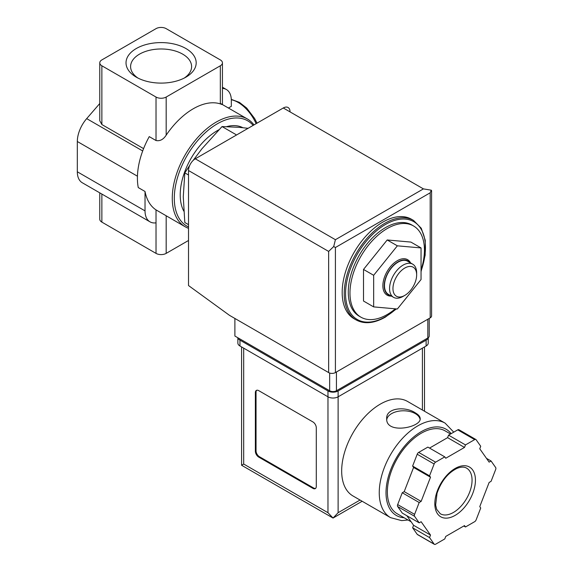 <?xml version="1.0" encoding="UTF-8"?>
<svg xmlns="http://www.w3.org/2000/svg" width="573" height="573" viewBox="0 0 573 573"><rect width="100%" height="100%" fill="white"/><g stroke="black" fill="none" stroke-linecap="round" stroke-linejoin="round"><path stroke-width="0.86" d="M222.439 88.4A23.937 13.816 120 0 1 226.378 89.51A23.937 13.816 120 0 1 231.334 100.468L231.334 106.327L228.405 108.018M188.517 228.319A62.228 35.927 -60 0 1 185.158 226.758A62.228 35.927 -60 0 1 185.158 154.903A62.228 35.927 -60 0 1 247.386 118.976A62.228 35.927 -60 0 1 253.982 124.914M220.333 103.398C223.141 104.83 223.141 104.995 220.333 103.899A62.228 35.927 -60 0 0 166.177 135.164C163.355 139.511 159.967 141.302 156.021 140.528L149.252 136.625A62.228 35.927 -60 0 0 138.258 187.572L145.026 191.482A62.228 35.927 120 0 0 156.021 209.897L185.158 226.758M395.32 308.826A52.652 30.398 -60 0 1 387.198 314.541A52.652 30.398 -60 0 1 360.875 317.156A52.652 30.398 -60 0 1 360.875 256.353A52.652 30.398 -60 0 1 413.527 225.955A52.652 30.398 -60 0 1 421.048 269.919M363.511 269.439L363.511 301.026L373.66 306.892L397.354 309.005L421.048 279.531L421.048 247.937L410.891 242.078L387.198 239.965L363.511 269.439L373.66 275.298L373.66 306.892M189.727 165.368L184.814 172.874L183.274 196.804L184.814 222.517L188.517 224.659M184.814 172.874L188.517 175.016M248.102 128.309L239.12 127.328L222.045 126.561L235.883 134.548M222.045 126.561L201.889 148.83L193.122 160.454M138.029 78.107A30.505 17.613 180 0 1 130.608 66.977A30.505 17.613 180 0 1 149.116 50.395A30.505 17.613 180 0 1 182.672 54.134A30.505 17.613 180 0 1 191.597 66.977A30.505 17.613 180 0 1 184.177 78.107M185.91 48.526A35.082 20.256 180 0 1 185.91 77.169A35.082 20.256 180 0 1 136.295 77.169A35.082 20.256 180 0 1 136.295 48.526A35.082 20.256 180 0 1 185.91 48.526M156.021 28.65L101.865 59.914A7.177 4.147 0 0 0 99.766 62.851A7.177 4.147 0 0 0 101.865 65.78L156.021 97.045A7.177 4.147 0 0 0 166.177 97.045L220.333 65.78A7.177 4.147 0 0 0 222.439 62.851A7.177 4.147 0 0 0 220.333 59.914L166.177 28.65A7.177 4.147 0 0 0 156.021 28.65M99.766 192.843L99.766 219.18A7.177 4.147 0 0 0 101.865 222.116L156.021 253.381A7.177 4.147 0 0 0 166.177 253.381L188.517 240.481M143.579 148.622L101.865 124.542L99.766 120.753L99.766 62.851M99.766 103.52L86.688 118.625A23.937 13.816 120 0 0 77.326 141.502L77.326 171.793A23.937 13.816 120 0 0 82.283 182.751L149.983 221.83A23.937 13.816 120 0 0 156.021 222.833L156.021 253.381M145.026 191.482L145.026 210.878A23.937 13.816 120 0 0 149.983 221.83M156.021 209.897L156.021 222.833M188.517 226.944A60.788 35.096 -60 0 1 189.248 152.024A60.788 35.096 -60 0 1 253.151 125.387M183.79 211.115A52.415 30.262 -60 0 1 218.857 129.792M226.736 126.619A52.415 30.262 -60 0 1 242.823 127.693M360.875 317.156L359.185 316.174A52.652 30.398 -60 0 1 359.185 255.379A52.652 30.398 -60 0 1 411.837 224.974L413.527 225.955M356.112 319.927L354.078 318.76A57.443 33.162 -60 0 1 354.078 252.428A57.443 33.162 -60 0 1 411.521 219.266L413.556 220.44A57.443 33.162 -60 0 0 356.112 253.603A57.443 33.162 -60 0 0 356.112 319.927C364.356 324.382 374.09 323.444 385.314 317.134L396.423 308.926M421.048 247.937L397.354 245.824L387.198 239.965M397.354 245.824L373.66 275.298M410.576 262.935A20.485 11.825 120 0 0 397.354 260.686A20.485 11.825 120 0 0 383.187 282.095A20.485 11.825 120 0 0 391.423 296.098M403.113 296.37L404.803 295.396A16.753 9.669 -60 0 1 392.956 288.556A16.753 9.669 -60 0 1 404.803 268.035A16.753 9.669 -60 0 1 416.65 274.875A16.753 9.669 -60 0 1 404.803 295.396L403.113 296.37A19.145 11.052 -60 0 1 393.536 297.323A19.145 11.052 -60 0 1 393.536 275.212A19.145 11.052 -60 0 1 412.682 264.153A19.145 11.052 -60 0 1 416.65 272.92L416.65 274.875M393.536 297.323L388.458 294.386A19.145 11.052 -60 0 1 388.458 272.275A19.145 11.052 -60 0 1 407.604 261.224L412.682 264.153M390.385 295.496A19.532 11.274 -60 0 1 388.265 272.168A19.532 11.274 -60 0 1 409.53 262.334M234.887 318.452L234.887 336.043L329.661 390.757A4.785 2.765 0 0 0 336.43 390.757L427.816 337.998A4.785 2.765 0 0 0 429.22 336.043L429.22 318.423M335.413 239.7L423.418 188.889L431.283 190.193L430.187 192.8L335.413 247.515L333.708 246.533L335.413 239.7L195.286 158.8A9.576 5.529 120 0 0 188.517 170.525L188.517 285.547L229.472 315.329L328.644 372.586A4.785 2.765 0 0 0 335.413 372.586L430.187 317.865A4.785 2.765 0 0 0 431.591 315.916L431.591 190.68M195.286 158.8L283.291 107.989A9.576 5.529 120 0 1 290.06 111.9M431.283 190.193L431.605 190.68M333.708 246.533L328.644 251.425L328.644 372.586M407.546 401.444A54.571 31.508 120 0 0 352.975 432.944A54.571 31.508 120 0 0 352.975 495.96L390.55 517.648A54.571 31.508 -60 0 1 390.55 454.64A54.571 31.508 -60 0 1 445.114 423.132L407.546 401.444M415.296 412.839C405.67 406.178 385.973 407.654 386.696 418.591C385.672 434.656 421.205 427.494 420.202 418.591C420.109 416.578 418.476 414.659 415.296 412.839M406.859 515.721L413.584 525.291L412.617 527.797L417.208 534.33A2.392 1.382 120 0 0 417.473 534.58L434.398 544.35A2.392 1.382 120 0 0 435.595 544.228L444.784 538.928L445.751 536.421L464.51 525.591L465.484 526.974L474.666 521.674A2.392 1.382 120 0 0 476.134 519.847L480.726 508.015L479.759 506.632L489.134 482.459L491.075 481.334L495.674 469.495A2.392 1.382 120 0 0 495.674 467.547L491.075 461.007L489.134 462.132L479.759 448.788L480.726 446.281L476.134 439.749A2.392 1.382 120 0 0 475.862 439.498A2.392 1.382 120 0 0 474.666 439.62L465.484 444.92L464.51 447.427L445.751 458.257L444.784 456.874L435.595 462.175A2.392 1.382 120 0 0 434.133 464.001L429.535 475.834L430.509 477.216L421.134 501.396L419.185 502.514L414.594 514.353A2.392 1.382 120 0 0 414.594 516.309L419.185 522.841L421.134 521.716L430.509 535.06L429.535 537.567L434.133 544.099A2.392 1.382 120 0 0 434.398 544.35M444.784 456.874L427.859 447.105L418.67 452.405A2.392 1.382 120 0 0 417.208 454.231L412.617 466.064L413.584 467.446L404.209 491.627L402.26 492.744L397.669 504.584A2.392 1.382 120 0 0 397.669 506.539L402.26 513.071L419.185 522.841M459.209 429.979A2.392 1.382 120 0 0 458.944 429.729A2.392 1.382 120 0 0 457.748 429.85L448.559 435.151L447.592 437.657L429.542 448.079M362.15 501.253L333.042 518.056L241.584 465.255L243.69 464.037L327.971 512.699L333.042 518.056L338.12 512.699L360.052 500.043M316.289 427.787A4.785 2.765 -120 0 0 312.908 421.929L258.752 390.657A4.785 2.765 -120 0 0 256.36 390.421A4.785 2.765 -120 0 0 255.365 392.612L255.365 451.238A4.785 2.765 -120 0 0 258.752 457.104L312.908 488.368A4.785 2.765 -120 0 0 315.3 488.604A4.785 2.765 -120 0 0 316.289 486.413L316.289 427.787M237.931 337.798A7.177 4.147 0 0 0 239.965 340.147L327.971 390.951A7.177 4.147 0 0 0 338.12 390.951L426.126 340.147A7.177 4.147 0 0 0 428.16 337.776M237.859 337.755L237.859 343.077A7.177 4.147 0 0 0 239.965 346.006L327.971 396.817A7.177 4.147 0 0 0 338.12 396.817L426.126 346.006A7.177 4.147 0 0 0 428.232 343.077L428.232 337.726M411.128 521.788L397.282 513.802A47.867 27.633 -60 0 1 397.282 458.529A47.867 27.633 -60 0 1 445.149 430.889L450.543 434.005M463.801 526.007L465.484 526.974M412.617 527.797L429.535 537.567M413.584 525.291L430.509 535.06M402.26 492.744L419.185 502.514M404.209 491.627L421.134 501.396M413.584 467.446L430.509 477.216M412.617 466.064L429.535 475.834M447.592 437.657L464.51 447.427M448.559 435.151L465.484 444.92M486.484 458.357L491.075 461.007M256.718 390.27A4.785 2.765 -120 0 0 256.045 392.226L256.045 450.851A4.785 2.765 -120 0 0 259.426 456.71L313.581 487.981A4.785 2.765 -120 0 0 315.616 488.368M420.102 419.407A16.753 9.669 0 0 0 415.296 413.62A16.753 9.669 0 0 0 397.726 411.371A16.753 9.669 0 0 0 386.761 419.608M101.865 194.054L101.865 222.116M101.865 65.78L101.865 124.542M142.691 150.957L86.688 118.625M145.026 210.878L77.326 171.793M137.441 176.205L77.326 141.502M156.021 97.045L156.021 140.528M166.177 97.045L166.177 135.164M220.333 65.78L220.333 103.899M166.177 215.799L166.177 253.381M396.136 308.897A56.483 32.611 -60 0 1 385.507 316.697A56.483 32.611 -60 0 1 346.063 286.092A56.483 32.611 -60 0 1 397.92 219.574A56.483 32.611 -60 0 1 421.048 271.101M407.403 296.506A56.483 32.611 -60 0 1 403.485 301.377M256.131 123.668A31.114 17.964 -120 0 0 231.32 99.745M430.187 192.8L430.187 317.865M335.413 247.515L335.413 372.586M328.644 251.425L188.517 170.525M423.418 188.889L283.291 107.989M427.816 337.998L427.816 319.233M329.661 390.757L329.661 373.03M336.43 390.757L336.43 371.999M243.69 464.037L243.69 348.155M327.971 512.699L327.971 390.951M426.126 346.006L426.126 340.147M239.965 346.006L239.965 340.147M338.12 512.699L338.12 390.951M422.401 410.017L422.401 348.155M404.123 517.748A49.779 28.743 -60 0 1 395.742 459.002A49.779 28.743 -60 0 1 451.144 433.661M417.208 534.33L434.133 544.099M397.669 506.539L414.594 516.309M397.669 504.584L414.594 514.353M417.208 454.231L434.133 464.001M418.67 452.405L435.595 462.175M457.748 429.85L474.666 439.62M453.444 512.441A26.329 15.199 -60 0 1 440.279 513.752L436.669 509.333L435.645 505.035L437.049 493.246C441.253 481.227 447.864 472.961 456.867 468.442C460.979 466.787 464.223 466.687 466.601 468.148A26.329 15.199 -60 0 1 470.641 489.242A26.329 15.199 -60 0 1 453.444 512.441M455.134 515.378A28.722 16.581 -60 0 1 437.543 490.352A28.722 16.581 -60 0 1 472.718 470.046A28.722 16.581 -60 0 1 455.134 515.378M256.045 392.226L255.365 392.612M256.045 450.851L255.365 451.238M259.426 456.71L258.752 457.104M313.581 487.981L312.908 488.368M247.386 118.976L222.439 104.573L222.439 62.851M226.378 89.51L222.439 87.232M401.258 304.156L409.552 293.827M421.048 271.659L425.166 255.214L425.259 240.259L421.27 228.262L413.556 220.44M256.998 123.166L254.62 118.482L246.691 108.053L239.414 102.366L231.306 99.38M424.507 411.235L424.507 346.944M241.584 465.255L241.584 346.944M453.752 432.157L445.114 423.132M390.55 517.648L401.666 520.621L408.019 519.998M458.944 429.729L475.862 439.498"/></g></svg>
